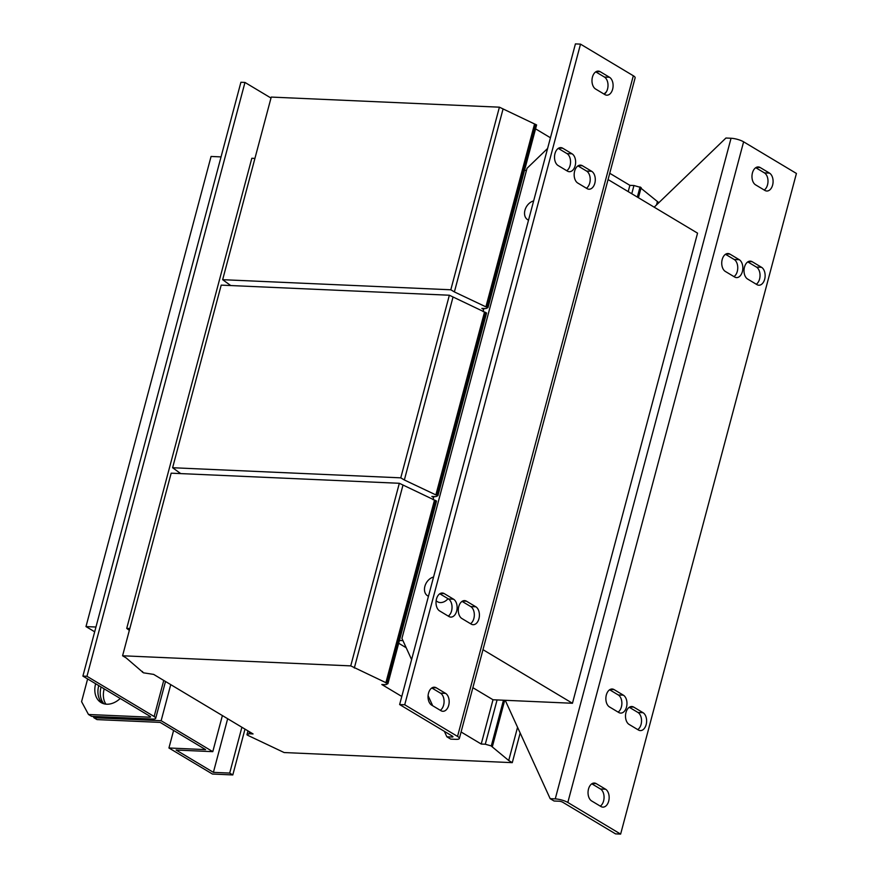 <?xml version="1.0" encoding="UTF-8"?>
<svg xmlns="http://www.w3.org/2000/svg" width="878" height="878" viewBox="0 0 878 878"><rect width="100%" height="100%" fill="white"/><g stroke="black" fill="none" stroke-linecap="round" stroke-linejoin="round"><path stroke-width="1.32" d="M95.625 683.732A21.16 15.42 -59.1 0 0 101.058 702.565A21.16 15.42 -59.1 0 0 106.666 704.211A21.16 15.42 -59.1 0 0 120.231 698.471M629.285 707.284L637.944 712.464A9.263 5.894 -87.5 0 1 641.072 724.383A9.263 5.894 -87.5 0 1 637.757 729.607M646.164 724.602A9.263 5.894 -87.5 0 1 640.325 730.595A9.263 5.894 -87.5 0 1 638.427 730.013L629.109 724.427A9.263 5.894 -87.5 0 1 625.663 713.979A9.263 5.894 -87.5 0 1 631.82 706.516A9.263 5.894 -87.5 0 1 633.718 707.108L643.036 712.695A9.263 5.894 -87.5 0 1 646.164 724.602M609.628 689.768L618.288 694.959A9.263 5.894 -87.5 0 1 621.415 706.867A9.263 5.894 -87.5 0 1 618.112 712.102M626.508 707.097A9.263 5.894 -87.5 0 1 620.669 713.09A9.263 5.894 -87.5 0 1 618.77 712.497L609.453 706.922A9.263 5.894 -87.5 0 1 606.018 696.473A9.263 5.894 -87.5 0 1 612.164 689.01A9.263 5.894 -87.5 0 1 614.062 689.592L623.38 695.178A9.263 5.894 -87.5 0 1 626.508 707.097M725.502 254.291L734.162 259.471A9.263 5.894 -87.5 0 1 737.29 271.39A9.263 5.894 -87.5 0 1 733.986 276.625M742.382 271.609A9.263 5.894 -87.5 0 1 736.543 277.602A9.263 5.894 -87.5 0 1 734.645 277.02L725.327 271.434A9.263 5.894 -87.5 0 1 721.892 260.996A9.263 5.894 -87.5 0 1 728.038 253.522A9.263 5.894 -87.5 0 1 729.936 254.115L739.254 259.701A9.263 5.894 -87.5 0 1 742.382 271.609M747.793 261.896L756.452 267.088A9.263 5.894 -87.5 0 1 759.58 278.995A9.263 5.894 -87.5 0 1 756.265 284.231M764.672 279.226A9.263 5.894 -87.5 0 1 758.822 285.218A9.263 5.894 -87.5 0 1 756.935 284.626L747.617 279.05A9.263 5.894 -87.5 0 1 744.171 268.602A9.263 5.894 -87.5 0 1 750.328 261.139A9.263 5.894 -87.5 0 1 752.216 261.732L761.544 267.307A9.263 5.894 -87.5 0 1 764.672 279.226M755.749 167.698L764.409 172.878A9.263 5.894 -87.5 0 1 767.537 184.797A9.263 5.894 -87.5 0 1 764.222 190.032M772.629 185.028A9.263 5.894 -87.5 0 1 766.779 191.02A9.263 5.894 -87.5 0 1 764.892 190.427L755.574 184.841A9.263 5.894 -87.5 0 1 752.128 174.404A9.263 5.894 -87.5 0 1 758.285 166.941A9.263 5.894 -87.5 0 1 760.172 167.522L769.501 173.109A9.263 5.894 -87.5 0 1 772.629 185.028M591.816 783.802L600.475 788.993A9.263 5.894 -87.5 0 1 603.603 800.901A9.263 5.894 -87.5 0 1 600.289 806.136M608.695 801.131A9.263 5.894 -87.5 0 1 602.846 807.123A9.263 5.894 -87.5 0 1 600.958 806.531L591.64 800.955A9.263 5.894 -87.5 0 1 588.194 790.507A9.263 5.894 -87.5 0 1 594.351 783.044A9.263 5.894 -87.5 0 1 596.239 783.637L605.568 789.212A9.263 5.894 -87.5 0 1 608.695 801.131M592.441 77.099A9.263 5.894 -87.5 0 1 598.291 71.107A9.263 5.894 -87.5 0 1 600.19 71.689L609.508 77.275A9.263 5.894 -87.5 0 1 612.943 87.712A9.263 5.894 -87.5 0 1 606.797 95.186A9.263 5.894 -87.5 0 1 604.898 94.594L595.58 89.007A9.263 5.894 -87.5 0 1 592.441 77.099M554.973 153.617A9.263 5.894 -87.5 0 1 560.822 147.625A9.263 5.894 -87.5 0 1 562.721 148.217L572.039 153.804A9.263 5.894 -87.5 0 1 575.474 164.241A9.263 5.894 -87.5 0 1 569.328 171.704A9.263 5.894 -87.5 0 1 567.429 171.122L558.112 165.536A9.263 5.894 -87.5 0 1 554.973 153.617M574.629 171.133A9.263 5.894 -87.5 0 1 580.479 165.141A9.263 5.894 -87.5 0 1 582.366 165.722L591.695 171.309A9.263 5.894 -87.5 0 1 595.13 181.746A9.263 5.894 -87.5 0 1 588.973 189.22A9.263 5.894 -87.5 0 1 587.086 188.627L577.757 183.041A9.263 5.894 -87.5 0 1 574.629 171.133M428.508 693.203A9.263 5.894 -87.5 0 1 434.358 687.211A9.263 5.894 -87.5 0 1 436.256 687.803L445.574 693.379A9.263 5.894 -87.5 0 1 449.009 703.827A9.263 5.894 -87.5 0 1 442.863 711.29A9.263 5.894 -87.5 0 1 440.965 710.697L431.647 705.122A9.263 5.894 -87.5 0 1 428.508 693.203M436.476 599.005A9.263 5.894 -87.5 0 1 442.314 593.012A9.263 5.894 -87.5 0 1 444.213 593.594L453.531 599.18A9.263 5.894 -87.5 0 1 456.966 609.617A9.263 5.894 -87.5 0 1 450.82 617.091A9.263 5.894 -87.5 0 1 448.921 616.499L439.604 610.912A9.263 5.894 -87.5 0 1 436.476 599.005M458.755 606.61A9.263 5.894 -87.5 0 1 464.605 600.618A9.263 5.894 -87.5 0 1 466.492 601.21L475.821 606.786A9.263 5.894 -87.5 0 1 479.256 617.234A9.263 5.894 -87.5 0 1 473.099 624.697A9.263 5.894 -87.5 0 1 471.212 624.115L461.894 618.529A9.263 5.894 -87.5 0 1 458.755 606.61M533.626 200.941A10.58 7.715 -59.1 0 0 524.945 210.259A10.58 7.715 -59.1 0 0 527.656 219.698A10.58 7.715 -59.1 0 0 528.523 220.115M433.556 577.033A10.58 7.715 -59.1 0 0 424.875 586.361A10.58 7.715 -59.1 0 0 427.586 595.789A10.58 7.715 -59.1 0 0 428.453 596.217M401.784 696.463L381.809 684.5L385.881 684.675L387.933 683.644L350.739 665.886L122.58 655.778L126.158 657.918L143.476 672.822L153.65 674.392L253.062 733.942L248.99 733.756L249.506 731.802M608.07 179.551L697.549 233.153L572.456 703.267L493.008 699.755L472.869 687.693M433.622 497.508L431.844 496.443L435.916 496.63L437.968 495.598L486.566 312.996L449.36 295.227L221.201 285.13L172.615 467.733L180.692 473.593M628.209 191.613L629.877 185.335L609.738 173.273M631.765 193.742L633.949 185.521L629.877 185.335M483.657 309.462L481.879 308.397L485.951 308.573L488.014 307.552L536.601 124.939L499.406 107.182L271.247 97.074L222.65 279.687L230.727 285.548M248.99 733.756L246.927 734.787L248.013 735.435L284.121 752.545L512.28 762.653L508.713 760.513L491.46 746.223L492.47 746.267L485.293 744.226L497.08 699.931M485.293 744.226L481.221 744.039L493.008 699.755M406.196 647.755L398.689 643.256M481.221 744.039L461.082 731.978M550.44 137.758L535.558 128.846M437.968 495.598L436.882 494.951L485.468 312.338M436.882 494.951L435.872 494.907L484.458 312.294M435.872 494.907L404.352 479.981L452.938 297.368M404.352 479.981L400.774 477.841L449.36 295.227M400.774 477.841L172.615 467.733M246.927 734.787L247.969 730.891M512.28 762.653L520.171 733.009M508.713 760.513L517.559 727.28M492.47 746.267L504.707 700.271M491.384 745.609L503.467 700.216M387.933 683.644L436.52 501.042L399.325 483.284L171.166 473.176L122.58 655.778M386.847 682.996L435.433 500.394M385.826 682.952L434.423 500.35M354.317 668.026L402.903 485.424M350.739 665.886L399.325 483.284M142.39 672.164L142.565 671.516M129.834 628.527L126.728 628.385L251.821 158.259L254.927 158.402M658.84 202.686L640.962 188.21M656.546 204.892L657.37 201.808M638.427 197.737L641.138 187.563L633.949 185.521M637.34 197.089L640.051 186.904M488.014 307.552L486.917 306.894L535.514 124.292M486.917 306.894L485.907 306.85L534.493 124.248M485.907 306.85L454.387 291.924L502.973 109.322M454.387 291.924L450.809 289.784L499.406 107.182M450.809 289.784L222.65 279.687M232.802 774.945L229.696 773.079L213.398 772.355L176.116 750.031L212.783 751.656L161.135 720.717L93.913 717.743L97.019 719.598L160.169 722.396L205.606 749.614L168.938 747.99L212.432 774.034L232.802 774.945L244.995 729.102M168.938 747.99L173.603 730.441M213.398 772.355L227.665 718.731M105.92 704.156A21.16 15.42 120.9 0 1 104.175 688.857M101.058 686.991A21.16 15.42 -59.1 0 0 104.01 703.805M93.913 717.743L93.2 716.415M161.135 720.717L170.738 684.631M229.696 773.079L241.889 727.247M212.783 751.656L222.386 715.57M87.624 678.946L81.577 701.654L88.48 714.483L91.586 716.338L152.695 719.049A7.935 1.986 -165.1 0 0 155.702 718.303A7.935 1.986 -165.1 0 0 154.144 716.525L86.966 676.29L82.894 676.104L240.901 82.269L244.973 82.444L270.984 98.029M88.48 714.483L149.589 717.183A2.645 0.658 -165.1 0 0 150.588 716.942A2.645 0.658 -165.1 0 0 150.072 716.349L82.894 676.104M98.731 685.597A21.16 15.42 -59.1 0 0 102.693 703.377M86.966 676.29L244.973 82.444M126.728 628.385L129.34 630.382M251.821 158.259L252.59 158.292M94.681 631.798L85.989 626.585L211.071 156.46L221.047 156.899M95.954 627.024L85.989 626.585M572.456 703.267L482.977 649.676M524.517 170.343L526.46 170.431M483.076 311.646L483.921 308.485M433.041 499.692L433.886 496.542M402.936 640.622L399.424 640.468M620.636 834.1L567.825 802.47A9.263 2.327 14.9 0 0 555.258 798.892L550.166 798.673L554.04 800.999L559.143 801.219A2.645 0.658 14.9 0 1 562.732 802.24L615.544 833.87L620.636 834.1L796.423 173.449L743.611 141.819A9.263 2.327 -165.1 0 0 731.045 138.252L725.941 138.022L654.187 207.175M550.166 798.673L505.223 700.293M446.869 736.796L450.754 739.122L455.847 739.342A9.263 2.327 14.9 0 0 459.359 738.475A9.263 2.327 14.9 0 0 457.537 736.412L404.725 704.771L399.633 704.551L452.444 736.181A2.645 0.658 14.9 0 1 452.96 736.774A2.645 0.658 14.9 0 1 451.961 737.026L446.869 736.796L444.378 731.352M459.359 738.475L635.134 77.824A9.263 2.327 -165.1 0 0 633.323 75.76L580.512 44.13L575.419 43.9L399.633 704.551M580.512 44.13L404.725 704.771M595.756 71.864L604.415 77.044A9.263 5.894 -87.5 0 1 608.015 85.473A9.263 5.894 -87.5 0 1 604.24 94.198M558.287 148.393L566.947 153.573A9.263 5.894 -87.5 0 1 570.546 162.002A9.263 5.894 -87.5 0 1 566.76 170.716M577.943 165.898L586.603 171.078A9.263 5.894 -87.5 0 1 590.203 179.518A9.263 5.894 -87.5 0 1 586.416 188.232M431.822 687.968L440.482 693.159A9.263 5.894 -87.5 0 1 444.081 701.588A9.263 5.894 -87.5 0 1 440.306 710.302M439.779 593.769L448.438 598.95A9.263 5.894 -87.5 0 1 452.038 607.378A9.263 5.894 -87.5 0 1 448.263 616.104M462.069 601.375L470.729 606.566A9.263 5.894 -87.5 0 1 474.329 614.995A9.263 5.894 -87.5 0 1 470.542 623.709M411.595 659.576L401.937 638.416L527.019 168.302L547.587 148.481M604.042 94.078L606.369 91.839M432.678 705.736L428.091 695.683M436.103 600.903L437.529 601.748A10.58 7.715 -59.1 0 0 448.054 598.719M596.349 71.524L600.19 71.689M558.88 148.042L562.721 148.217M578.536 165.558L582.366 165.722M432.415 687.628L436.256 687.803M440.383 593.429L444.213 593.594M462.662 601.035L466.492 601.21M149.853 716.218L149.589 717.183M154.144 716.525L163.747 680.439M567.825 802.47L743.611 141.819M555.258 798.892L731.045 138.252M633.323 75.76L457.537 736.412M452.225 736.049L451.961 737.026M470.729 606.566L475.821 606.786M448.438 598.95L453.531 599.18M440.482 693.159L445.574 693.379M586.603 171.078L591.695 171.309M566.947 153.573L572.039 153.804M604.415 77.044L609.508 77.275M596.239 783.637L592.409 783.461M600.475 788.993L605.568 789.212M760.172 167.522L756.342 167.358M764.409 172.878L769.501 173.109M752.216 261.732L748.385 261.556M756.452 267.088L761.544 267.307M729.936 254.115L726.095 253.951M734.162 259.471L739.254 259.701M614.062 689.592L610.232 689.428M618.288 694.959L623.38 695.178M633.718 707.108L629.877 706.933M637.944 712.464L643.036 712.695M528.501 220.202L527.656 219.698M165.503 681.493L155.702 718.303M428.431 596.305L427.586 595.789"/></g></svg>
